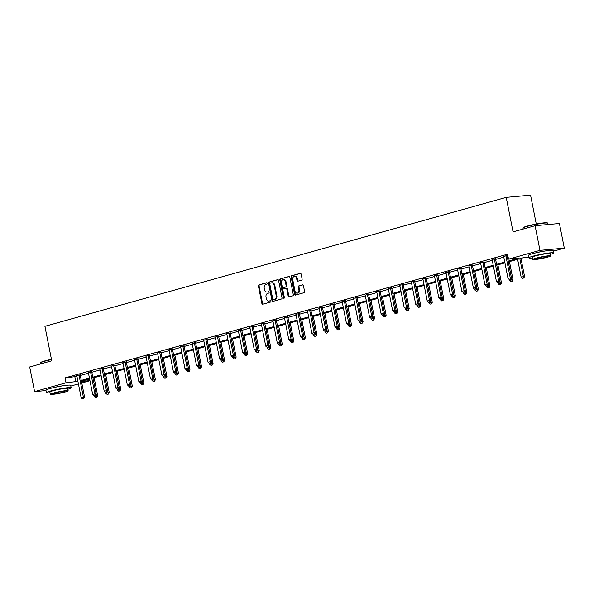 <?xml version="1.0" encoding="UTF-8"?>
<svg xmlns="http://www.w3.org/2000/svg" width="594" height="594" viewBox="0 0 594 594"><rect width="100%" height="100%" fill="white"/><g stroke="black" fill="none" stroke-linecap="round" stroke-linejoin="round"><path stroke-width="0.89" d="M267.315 283.264A0.691 0.527 -95.2 0 0 266.676 282.729L258.962 284.882A0.988 0.75 -95.2 0 0 258.427 286.056L261.872 303.467A0.988 0.75 -95.2 0 0 262.793 304.232L270.508 302.079A0.691 0.527 -95.2 0 0 270.233 300.72L269.238 301.002A3.17 2.398 -95.2 0 1 268.911 301.061A3.17 2.398 -95.2 0 1 266.305 298.552L266.015 297.104A3.17 2.398 -95.2 0 1 267.723 293.362L268.726 293.08A0.691 0.527 -95.2 0 0 268.458 291.728L267.456 292.003A3.17 2.398 -95.2 0 1 267.129 292.062A3.17 2.398 -95.2 0 1 264.523 289.56L264.233 288.105A3.17 2.398 -95.2 0 1 265.941 284.363L266.944 284.081A0.691 0.527 -95.2 0 0 267.315 283.264M535.469 252.94A7.87 0.705 -11.2 0 1 535.536 252.918A7.87 0.705 -11.2 0 1 545.663 250.92M53.007 387.785A7.87 0.705 -11.2 0 1 53.081 387.763A7.87 0.705 -11.2 0 1 63.209 385.766M301.581 280.168A0.988 0.75 -95.2 0 0 302.116 279.002L301.143 274.116A0.988 0.75 -95.2 0 0 300.23 273.351L291.661 275.742A0.988 0.75 -95.2 0 0 291.127 276.915L294.572 294.327A0.988 0.75 -95.2 0 0 295.493 295.092L304.061 292.701A0.988 0.75 -95.2 0 0 304.596 291.528L303.423 285.625A0.988 0.75 -95.2 0 0 302.509 284.86L298.841 285.885A0.988 0.75 -95.2 0 0 298.307 287.058L298.886 289.983A2.651 2.005 -95.2 0 1 297.186 293.161A2.651 2.005 -95.2 0 1 295.003 291.067L292.731 279.603A2.651 2.005 -95.2 0 1 294.431 276.425A2.651 2.005 -95.2 0 1 296.614 278.519L296.993 280.427A0.988 0.75 -95.2 0 0 297.913 281.192L301.581 280.168M46.005 390.562L34.578 391.609L29.7 366.973L51.737 360.81L44.906 326.314L506.214 197.386L513.045 231.875L535.083 225.72L539.961 250.356L564.3 248.136L553.281 251.217M34.578 391.609L66.008 382.826L77.911 381.355M508.115 261.115L518.399 258.242L508.531 259.14L507.558 254.217L65.036 377.895L66.008 382.826M508.531 259.14L539.961 250.356M278.571 280.427A0.988 0.75 -95.2 0 0 277.65 279.663L269.089 282.053A0.988 0.75 -95.2 0 0 268.555 283.227L272 300.638A0.988 0.75 -95.2 0 0 272.921 301.403L281.482 299.005A0.988 0.75 -95.2 0 0 282.016 297.839L278.571 280.427M280.375 278.898L288.936 276.507A0.988 0.75 -95.2 0 1 289.857 277.272L293.302 294.683A0.988 0.75 -95.2 0 1 292.768 295.849L289.107 296.874A0.988 0.75 -95.2 0 1 288.187 296.109L286.791 289.048A0.988 0.75 -95.2 0 0 285.87 288.283L283.442 288.966A0.988 0.75 -95.2 0 0 282.907 290.139L284.363 297.49A0.691 0.527 -95.2 0 1 283.345 297.772L279.841 280.071A0.988 0.75 -95.2 0 1 280.375 278.898L289.308 276.529M536.271 224.035L530.553 195.166L506.214 197.386M65.036 377.895L76.93 376.425M80.294 375.49L88.469 373.203M91.832 372.267L100.007 369.98M103.363 369.037L111.538 366.758M114.902 365.815L123.077 363.528M126.44 362.592L134.615 360.306M137.979 359.37L146.154 357.083M149.51 356.14L157.685 353.861M161.048 352.918L169.223 350.631M172.587 349.695L180.762 347.408M184.118 346.473L192.3 344.186M195.656 343.243L203.831 340.963M207.195 340.02L215.37 337.734M218.733 336.798L226.908 334.511M230.264 333.576L238.446 331.289M241.803 330.346L249.977 328.066M253.341 327.123L261.516 324.836M264.879 323.901L273.054 321.614M276.41 320.678L284.585 318.391M287.949 317.448L296.124 315.169M299.487 314.226L307.662 311.939M311.026 311.004L319.201 308.717M322.557 307.781L330.732 305.494M334.095 304.551L342.27 302.272M345.634 301.329L353.809 299.042M357.165 298.106L365.347 295.819M368.703 294.884L376.878 292.597M380.242 291.654L388.417 289.375M391.78 288.432L399.955 286.145M403.311 285.209L411.486 282.922M414.85 281.987L423.025 279.7M426.388 278.757L434.563 276.47M437.926 275.534L446.101 273.247M449.458 272.312L457.632 270.025M460.996 269.082L469.171 266.803M472.534 265.86L480.709 263.573M484.065 262.637L492.248 260.35M495.604 259.415L503.779 257.128M507.142 256.185L507.907 255.977M80.249 374.851L76.656 375.542M91.78 371.629L88.298 372.542M103.319 368.406L99.733 369.097M114.857 365.176L111.368 366.097M126.396 361.954L122.906 362.875M137.927 358.731L134.444 359.645M149.465 355.502L145.879 356.2M161.004 352.279L157.41 352.977M172.542 349.057L168.948 349.747M184.073 345.834L180.591 346.748M195.612 342.604L192.129 343.525M207.15 339.382L203.66 340.303M218.681 336.159L215.199 337.073M230.22 332.937L226.737 333.85M241.758 329.707L238.164 330.405M253.296 326.485L249.703 327.183M264.827 323.262L261.241 323.953M276.366 320.04L272.884 320.953M287.904 316.81L284.415 317.731M299.443 313.587L295.849 314.285M310.974 310.365L307.388 311.056M322.512 307.143L318.919 307.833M334.051 303.913L330.457 304.611M345.589 300.69L342.099 301.611M357.12 297.468L353.638 298.381M368.659 294.245L365.169 295.159M380.197 291.015L376.603 291.713M391.728 287.793L388.142 288.491M403.267 284.571L399.68 285.261M414.805 281.348L411.211 282.039M426.344 278.118L422.854 279.039M437.875 274.896L434.392 275.816M449.413 271.673L445.931 272.587M460.951 268.451L457.358 269.141M472.49 265.221L468.896 265.919M484.021 261.999L480.435 262.697M495.559 258.776L491.966 259.467M507.098 255.554L507.788 255.361M503.608 256.467L507.766 255.257M535.083 225.72L559.422 223.5L564.3 248.136M89.954 380.709L81.779 382.996M78.423 383.939L70.82 386.063M81.467 381.415L89.939 380.643M528.771 257.299L523.002 257.818L508.278 261.939M504.922 262.875L496.74 265.162M493.384 266.105L485.209 268.384L488.765 286.308L489.953 286.197L486.36 268.065M481.845 269.327L473.67 271.614L477.234 289.53L478.415 289.419L474.821 271.287M470.307 272.549L462.132 274.836L465.696 292.753L466.877 292.649L463.29 274.51M458.776 275.772L450.601 278.059M447.237 279.002L439.063 281.281L442.619 299.205L443.807 299.094L440.213 280.962M435.699 282.224L427.524 284.511M424.168 285.447L415.986 287.734L419.55 305.65L420.73 305.546L417.144 287.407M412.63 288.669L404.455 290.956M401.091 291.899L392.916 294.178L396.473 312.102L397.661 311.991L394.067 293.859M389.553 295.121L381.378 297.408L384.942 315.325L386.122 315.214L382.536 297.082M378.022 298.344L369.839 300.631L373.403 318.547L374.584 318.443L370.998 300.304M366.483 301.566L358.308 303.853M354.945 304.796L346.77 307.076L350.334 325L351.514 324.888L347.921 306.756M343.406 308.019L335.231 310.306L338.795 328.222L339.976 328.118L336.39 309.979M331.875 311.241L323.7 313.528L327.257 331.445L328.445 331.341L324.851 313.201M320.337 314.464L312.162 316.751M308.798 317.693L300.623 319.973L304.187 337.897L305.368 337.786L301.774 319.654M297.26 320.916L289.085 323.203L292.649 341.119L293.83 341.015L290.243 322.876M285.729 324.138L277.554 326.425M274.19 327.361L266.015 329.648M262.652 330.591L254.477 332.87L258.041 350.794L259.222 350.683L255.635 332.551M251.121 333.813L242.939 336.1L246.503 354.017L247.683 353.913L244.097 335.773M239.582 337.036L231.408 339.323L234.964 357.239L236.152 357.135L232.558 338.996M228.044 340.258L219.869 342.545M216.506 343.488L208.331 345.767L211.895 363.691L213.075 363.58L209.489 345.448M204.975 346.71L196.8 348.997M193.436 349.933L185.261 352.22L188.818 370.136L190.006 370.032L186.412 351.893M181.898 353.155L173.723 355.442M170.359 356.385L162.184 358.665L165.748 376.589L166.929 376.477L163.343 358.345M158.828 359.608L150.653 361.894L154.21 379.811L155.398 379.707L151.804 361.568M147.29 362.83L139.115 365.117L142.671 383.033L143.859 382.93L140.266 364.79M135.751 366.053L127.576 368.339M124.22 369.282L116.038 371.562L119.602 389.486L120.782 389.374L117.196 371.243M112.682 372.505L104.507 374.792L108.063 392.708L109.251 392.604L105.658 374.465M101.143 375.727L92.968 378.014M89.605 378.95L81.43 381.237M81.267 380.412L89.442 378.133M92.805 377.19L100.98 374.903M104.344 373.968L112.518 371.681M115.882 370.745L124.057 368.458M127.413 367.515L135.588 365.236M138.951 364.293L147.126 362.006M150.49 361.07L158.665 358.783M162.021 357.848L170.203 355.561M173.559 354.618L181.734 352.339M185.098 351.396L193.273 349.109M196.636 348.173L204.811 345.886M208.167 344.951L216.342 342.664M219.706 341.721L227.881 339.441M231.244 338.498L239.419 336.211M242.783 335.276L250.958 332.989M254.314 332.053L262.489 329.767M265.852 328.824L274.027 326.544M277.391 325.601L285.566 323.314M288.922 322.379L297.104 320.092M300.46 319.156L308.635 316.869M311.999 315.926L320.173 313.647M323.537 312.704L331.712 310.417M335.068 309.481L343.243 307.195M346.606 306.259L354.781 303.972M358.145 303.029L366.32 300.75M369.683 299.807L377.858 297.52M381.214 296.584L389.389 294.297M392.753 293.362L400.928 291.075M404.291 290.132L412.466 287.852M415.822 286.909L424.005 284.623M427.361 283.687L435.536 281.4M438.899 280.465L447.074 278.178M450.438 277.235L458.613 274.955M461.969 274.012L470.151 271.725M473.507 270.79L481.682 268.503M485.046 267.567L493.22 265.28M496.584 264.337L504.759 262.058M74.896 376.997L75.876 381.927M267.129 292.062L267.79 292.003A3.17 2.398 -95.2 0 0 268.117 291.944L267.456 292.003M268.763 291.765L268.117 291.944M268.911 301.061L269.572 301.002A3.17 2.398 -95.2 0 0 269.899 300.943L269.238 301.002M270.545 300.757L269.899 300.943M266.981 282.766L259.615 284.823A0.988 0.75 -95.2 0 0 259.088 285.996L262.533 303.408A0.988 0.75 -95.2 0 0 263.083 304.15M278.022 279.677L269.743 281.994A0.988 0.75 -95.2 0 0 269.208 283.167L272.661 300.579A0.988 0.75 -95.2 0 0 273.203 301.321M270.151 283.182A0.691 0.527 -95.2 0 0 269.78 284.006L272.809 299.287A0.691 0.527 -95.2 0 0 273.448 299.822L274.502 299.532A3.17 2.398 -95.2 0 0 276.21 295.782L274.138 285.335A3.17 2.398 -95.2 0 0 271.532 282.833A3.17 2.398 -95.2 0 0 271.206 282.893L270.151 283.182M273.96 299.777A0.691 0.527 -95.2 0 0 274.109 299.762L273.448 299.822M271.532 282.833L272.186 282.774A3.17 2.398 -95.2 0 1 274.799 285.276L276.871 295.723A3.17 2.398 -95.2 0 1 275.156 299.473L274.109 299.762M286.078 288.268L286.531 288.224A0.988 0.75 -95.2 0 1 287.444 288.988L288.847 296.05A0.988 0.75 -95.2 0 0 289.397 296.8M281.029 278.838A0.988 0.75 -95.2 0 0 280.502 280.012L284.006 297.713A0.691 0.527 -95.2 0 0 284.229 298.136M285.335 281.727A2.651 2.005 -95.2 0 0 283.16 279.626A2.651 2.005 -95.2 0 0 281.452 282.811L282.254 286.85A0.988 0.75 -95.2 0 0 283.175 287.615L285.603 286.932A0.988 0.75 -95.2 0 0 286.137 285.759L285.335 281.727L285.996 281.66A2.651 2.005 -95.2 0 0 283.813 279.566L283.16 279.626M283.628 287.57A0.988 0.75 -95.2 0 0 283.828 287.555L283.175 287.615M285.996 281.66L286.798 285.699A0.988 0.75 -95.2 0 1 286.263 286.872L283.828 287.555M294.431 276.425L295.092 276.366A2.651 2.005 -95.2 0 1 297.275 278.46L297.653 280.368A0.988 0.75 -95.2 0 0 298.203 281.118M297.186 293.161L297.846 293.102A2.651 2.005 -95.2 0 0 299.547 289.924L298.886 289.983M302.873 284.882L299.502 285.825A0.988 0.75 -95.2 0 0 298.968 286.999L299.547 289.924M300.594 273.374L292.322 275.683A0.988 0.75 -95.2 0 0 291.788 276.856L295.233 294.268A0.988 0.75 -95.2 0 0 295.782 295.01M94.119 395.597L94.312 396.554L96.525 395.931L92.983 378.007M96.718 397.327L95.612 397.631L96.919 397.304L96.525 395.931L97.713 395.827L94.119 377.687M94.312 396.554L95.612 397.631M96.919 397.304L97.713 395.827M82.455 398.834L83.761 398.507L82.455 398.834L81.155 397.757L76.864 376.069A1.01 0.765 -95.2 0 0 76.767 375.787M79.069 374.873L79.054 375.141A1.01 0.765 -95.2 0 0 79.084 375.453L83.375 397.134L84.556 397.022L83.761 398.507M80.257 374.614L80.242 375.037A1.01 0.765 -95.2 0 0 80.264 375.341L84.556 397.022M81.155 397.757L83.375 397.134L83.568 398.522M51.5 359.615A12.608 1.136 168.8 0 0 44.676 361.241A12.608 1.136 168.8 0 0 40.563 362.83L40.8 362.474A12.303 1.106 -11.2 0 1 44.817 360.922A12.303 1.106 -11.2 0 1 51.448 359.348M40.563 362.83A12.608 1.136 168.8 0 0 40.533 362.934L40.719 363.892M67.857 389.263A12.608 1.136 168.8 0 0 71.161 387.8A12.608 1.136 168.8 0 0 63.758 388.216A12.608 1.136 168.8 0 0 50.572 391.001A12.608 1.136 168.8 0 0 46.429 392.701A12.608 1.136 168.8 0 0 50.045 392.79M71.161 387.8L70.679 385.335A12.608 1.136 168.8 0 0 63.276 385.751A12.608 1.136 168.8 0 0 50.082 388.535A12.608 1.136 168.8 0 0 45.938 390.236L46.429 392.701M50.334 394.282L49.889 392.018A9.081 0.817 -11.2 0 1 52.873 390.793A9.081 0.817 -11.2 0 1 62.37 388.788A9.081 0.817 -11.2 0 1 67.701 388.491L68.147 390.755A9.081 0.817 168.8 0 0 62.816 391.052A9.081 0.817 168.8 0 0 53.326 393.057A9.081 0.817 168.8 0 0 50.334 394.282A9.081 0.817 168.8 0 0 55.665 393.985A9.081 0.817 168.8 0 0 65.162 391.981A9.081 0.817 168.8 0 0 68.147 390.755M63.061 392.166A5.851 0.527 168.8 0 0 64.984 391.379A5.851 0.527 168.8 0 0 61.546 391.572A5.851 0.527 168.8 0 0 55.428 392.864A5.851 0.527 168.8 0 0 53.505 393.651A5.851 0.527 168.8 0 0 56.942 393.458A5.851 0.527 168.8 0 0 63.061 392.166M523.024 227.985L523.262 227.628A12.303 1.106 -11.2 0 1 527.279 226.084A12.303 1.106 -11.2 0 1 539.642 223.441A12.303 1.106 -11.2 0 1 547.304 222.869L547.661 223.106A12.608 1.136 168.8 0 0 539.812 223.693A12.608 1.136 168.8 0 0 527.138 226.396A12.608 1.136 168.8 0 0 523.024 227.985A12.608 1.136 168.8 0 0 522.995 228.096L523.18 229.046M550.311 254.418A12.608 1.136 168.8 0 0 553.623 252.962A12.608 1.136 168.8 0 0 546.22 253.371A12.608 1.136 168.8 0 0 533.033 256.155A12.608 1.136 168.8 0 0 528.883 257.855A12.608 1.136 168.8 0 0 532.499 257.945M553.623 252.962L553.133 250.497A12.608 1.136 168.8 0 0 545.73 250.913A12.608 1.136 168.8 0 0 532.543 253.697A12.608 1.136 168.8 0 0 528.4 255.39L528.883 257.855M532.796 259.437L532.35 257.172A9.081 0.817 -11.2 0 1 535.335 255.947A9.081 0.817 -11.2 0 1 544.832 253.942A9.081 0.817 -11.2 0 1 550.163 253.645L550.608 255.91A9.081 0.817 168.8 0 0 545.277 256.207A9.081 0.817 168.8 0 0 535.781 258.212A9.081 0.817 168.8 0 0 532.796 259.437A9.081 0.817 168.8 0 0 538.127 259.14A9.081 0.817 168.8 0 0 547.623 257.135A9.081 0.817 168.8 0 0 550.608 255.91M545.515 257.328A5.851 0.527 168.8 0 0 547.445 256.541A5.851 0.527 168.8 0 0 544.007 256.734A5.851 0.527 168.8 0 0 537.889 258.026A5.851 0.527 168.8 0 0 535.966 258.813A5.851 0.527 168.8 0 0 539.397 258.62A5.851 0.527 168.8 0 0 545.515 257.328M547.995 224.539L547.727 223.196A12.608 1.136 168.8 0 0 547.661 223.106M107.343 394.394L108.457 394.082L107.343 394.394M105.658 392.374L105.843 393.332L108.063 392.708L108.257 394.097M105.843 393.332L107.15 394.409M108.457 394.082L109.251 392.604M118.882 391.171L119.988 390.859L118.882 391.171M117.196 389.152L117.382 390.102L119.602 389.486L119.795 390.874M117.382 390.102L118.681 391.186M119.988 390.859L120.782 389.374M93.993 395.611L95.3 395.285L93.993 395.611L92.694 394.527L88.402 372.846A1.01 0.765 -95.2 0 0 88.306 372.557L88.194 372.319M90.6 371.651L90.592 371.918A1.01 0.765 -95.2 0 0 90.615 372.23L94.914 393.911L96.094 393.8L95.3 395.285M91.795 371.391L91.773 371.814A1.01 0.765 -95.2 0 0 91.803 372.119L96.094 393.8M92.694 394.527L94.914 393.911L95.099 395.3M105.532 392.389L106.838 392.055L105.532 392.389L104.225 391.305L99.933 369.624A1.01 0.765 -95.2 0 0 99.844 369.334M102.138 368.421L102.131 368.696A1.01 0.765 -95.2 0 0 102.153 369L106.445 390.681L107.633 390.577L106.838 392.055M103.326 368.169L103.311 368.584A1.01 0.765 -95.2 0 0 103.341 368.896L107.633 390.577M104.225 391.305L106.445 390.681L106.638 392.077M128.727 385.929L128.92 386.88L131.14 386.263L127.591 368.339M131.333 387.652L130.22 387.964L131.526 387.637L131.14 386.263L132.321 386.152L128.735 368.02M128.92 386.88L130.22 387.964M131.526 387.637L132.321 386.152M141.951 384.719L143.065 384.407L141.951 384.719M140.266 382.699L140.459 383.657L142.671 383.033L142.864 384.429M140.459 383.657L141.758 384.734M143.065 384.407L143.859 382.93M153.49 381.496L154.603 381.185L153.49 381.496M151.804 379.477L151.99 380.435L154.21 379.811L154.403 381.2M151.99 380.435L153.297 381.511M154.603 381.185L155.398 379.707M117.063 389.159L118.369 388.832L117.063 389.159L115.763 388.082L111.472 366.401A1.01 0.765 -95.2 0 0 111.375 366.112L111.264 365.874M113.677 365.199L113.669 365.473A1.01 0.765 -95.2 0 0 113.692 365.778L117.983 387.459L119.164 387.355L118.369 388.832M114.865 364.939L114.85 365.362A1.01 0.765 -95.2 0 0 114.872 365.674L119.164 387.355M115.763 388.082L117.983 387.459L118.176 388.855M128.601 385.937L129.908 385.61L128.601 385.937L127.302 384.853L123.01 363.172A1.01 0.765 -95.2 0 0 122.913 362.882L122.802 362.644M125.215 361.976L125.2 362.243A1.01 0.765 -95.2 0 0 125.23 362.555L129.522 384.236L130.702 384.125L129.908 385.61M126.403 361.716L126.388 362.14A1.01 0.765 -95.2 0 0 126.411 362.444L130.702 384.125M127.302 384.853L129.522 384.236L129.715 385.625M140.139 382.714L141.446 382.388L140.139 382.714L138.84 381.63L134.541 359.949A1.01 0.765 -95.2 0 0 134.452 359.66L134.341 359.422M136.746 358.746L136.739 359.021A1.01 0.765 -95.2 0 0 136.761 359.333L141.053 381.014L142.241 380.903L141.446 382.388M137.942 358.494L137.919 358.917A1.01 0.765 -95.2 0 0 137.949 359.222L142.241 380.903M138.84 381.63L141.053 381.014L141.246 382.402M165.028 378.274L166.134 377.962L165.028 378.274M163.343 376.254L163.528 377.205L165.748 376.589L165.941 377.977M163.528 377.205L164.828 378.289M166.134 377.962L166.929 376.477M151.678 379.492L152.985 379.158L151.678 379.492L150.371 378.408L146.079 356.727A1.01 0.765 -95.2 0 0 145.99 356.437M148.285 355.524L148.277 355.799A1.01 0.765 -95.2 0 0 148.3 356.103L152.591 377.784L153.779 377.68L152.985 379.158M149.473 355.271L149.458 355.687A1.01 0.765 -95.2 0 0 149.48 355.999L153.779 377.68M150.371 378.408L152.591 377.784L152.784 379.18M174.874 373.032L175.067 373.982L177.287 373.366L173.738 355.442M177.472 374.755L176.366 375.066L177.673 374.74L177.287 373.366L178.467 373.255L174.874 355.123M175.067 373.982L176.366 375.066M177.673 374.74L178.467 373.255M163.209 376.262L164.516 375.935L163.209 376.262L161.91 375.185L157.618 353.504A1.01 0.765 -95.2 0 0 157.521 353.215M159.823 352.301L159.808 352.576A1.01 0.765 -95.2 0 0 159.838 352.881L164.13 374.562L165.31 374.458L164.516 375.935M161.011 352.042L160.996 352.465A1.01 0.765 -95.2 0 0 161.019 352.777L165.31 374.458M161.91 375.185L164.13 374.562L164.323 375.957M188.098 371.822L189.211 371.51L188.098 371.822M186.412 369.802L186.605 370.76L188.818 370.136L189.011 371.532M186.605 370.76L187.904 371.837M189.211 371.51L190.006 370.032M174.747 373.039L176.054 372.713L174.747 373.039L173.448 371.955L169.156 350.274A1.01 0.765 -95.2 0 0 169.06 349.985M171.362 349.079L171.347 349.346A1.01 0.765 -95.2 0 0 171.369 349.658L175.668 371.339L176.849 371.228L176.054 372.713M172.55 348.819L172.535 349.242A1.01 0.765 -95.2 0 0 172.557 349.547L176.849 371.228M173.448 371.955L175.668 371.339L175.861 372.728M197.951 366.58L198.136 367.538L200.356 366.914L196.807 348.99M200.549 368.302L199.443 368.614L200.75 368.287L200.356 366.914L201.544 366.81L197.951 348.671M198.136 367.538L199.443 368.614M200.75 368.287L201.544 366.81M186.286 369.817L187.593 369.49L186.286 369.817L184.986 368.733L180.687 347.052A1.01 0.765 -95.2 0 0 180.598 346.762L180.487 346.525M182.893 345.849L182.885 346.124A1.01 0.765 -95.2 0 0 182.907 346.436L187.199 368.117L188.387 368.005L187.593 369.49M184.081 345.597L184.066 346.02A1.01 0.765 -95.2 0 0 184.095 346.324L188.387 368.005M184.986 368.733L187.199 368.117L187.392 369.505M211.174 365.377L212.281 365.065L211.174 365.377M209.489 363.357L209.675 364.308L211.895 363.691L212.088 365.08M209.675 364.308L210.974 365.392M212.281 365.065L213.075 363.58M197.824 366.595L199.131 366.26L197.824 366.595L196.517 365.51L192.226 343.829A1.01 0.765 -95.2 0 0 192.129 343.54L192.018 343.302M194.431 342.627L194.424 342.901A1.01 0.765 -95.2 0 0 194.446 343.206L198.738 364.887L199.926 364.783L199.131 366.26M195.619 342.374L195.604 342.79A1.01 0.765 -95.2 0 0 195.626 343.102L199.926 364.783M196.517 365.51L198.738 364.887L198.931 366.283M221.02 360.135L221.213 361.085L223.433 360.469L219.884 342.545M223.619 361.857L222.512 362.169L223.819 361.843L223.433 360.469L224.614 360.358L221.02 342.226M221.213 361.085L222.512 362.169M223.819 361.843L224.614 360.358M209.355 363.365L210.662 363.038L209.355 363.365L208.056 362.288L203.764 340.607A1.01 0.765 -95.2 0 0 203.668 340.317L203.556 340.08M205.97 339.404L205.955 339.679A1.01 0.765 -95.2 0 0 205.984 339.983L210.276 361.664L211.457 361.56L210.662 363.038M207.158 339.144L207.143 339.568A1.01 0.765 -95.2 0 0 207.165 339.879L211.457 361.56M208.056 362.288L210.276 361.664L210.469 363.06M234.244 358.925L235.358 358.613L234.244 358.925M232.558 356.905L232.744 357.863L234.964 357.239L235.157 358.635M232.744 357.863L234.051 358.939M235.358 358.613L236.152 357.135M220.894 360.142L222.201 359.816L220.894 360.142L219.594 359.058L215.303 337.377A1.01 0.765 -95.2 0 0 215.206 337.088L215.095 336.85M217.501 336.182L217.493 336.449A1.01 0.765 -95.2 0 0 217.515 336.761L221.814 358.442L222.995 358.331L222.201 359.816M218.696 335.922L218.681 336.345A1.01 0.765 -95.2 0 0 218.703 336.649L222.995 358.331M219.594 359.058L221.814 358.442L222 359.83M245.782 355.702L246.889 355.39L245.782 355.702M244.097 353.682L244.283 354.64L246.503 354.017L246.696 355.405M244.283 354.64L245.582 355.717M246.889 355.39L247.683 353.913M232.432 356.92L233.739 356.593L232.432 356.92L231.125 355.836L226.834 334.155A1.01 0.765 -95.2 0 0 226.745 333.865L226.633 333.628M229.039 332.952L229.032 333.227A1.01 0.765 -95.2 0 0 229.054 333.538L233.345 355.219L234.533 355.108L233.739 356.593M230.227 332.699L230.212 333.123A1.01 0.765 -95.2 0 0 230.242 333.427L234.533 355.108M231.125 355.836L233.345 355.219L233.539 356.608M257.321 352.48L258.427 352.168L257.321 352.48M255.628 350.46L255.821 351.41L258.041 350.794L258.234 352.183M255.821 351.41L257.12 352.494M258.427 352.168L259.222 350.683M243.971 353.697L245.27 353.363L243.971 353.697L242.664 352.613L238.372 330.932A1.01 0.765 -95.2 0 0 238.276 330.643M240.577 329.729L240.57 330.004A1.01 0.765 -95.2 0 0 240.592 330.309L244.884 351.99L246.065 351.886L245.27 353.363M241.765 329.477L241.751 329.893A1.01 0.765 -95.2 0 0 241.773 330.205L246.065 351.886M242.664 352.613L244.884 351.99L245.077 353.385M267.166 347.238L267.359 348.188L269.572 347.572L266.023 329.648M269.765 348.96L268.659 349.272L269.966 348.945L269.572 347.572L270.76 347.46L267.166 329.328M267.359 348.188L268.659 349.272M269.966 348.945L270.76 347.46M255.502 350.467L256.808 350.141L255.502 350.467L254.202 349.391L249.911 327.71A1.01 0.765 -95.2 0 0 249.814 327.42M252.116 326.507L252.101 326.782A1.01 0.765 -95.2 0 0 252.131 327.086L256.422 348.767L257.603 348.663L256.808 350.141M253.304 326.247L253.289 326.67A1.01 0.765 -95.2 0 0 253.311 326.982L257.603 348.663M254.202 349.391L256.422 348.767L256.615 350.163M278.705 344.008L278.89 344.966L281.111 344.342L277.561 326.418M281.304 345.738L280.197 346.042L281.504 345.715L281.111 344.342L282.298 344.238L278.705 326.099M278.89 344.966L280.197 346.042M281.504 345.715L282.298 344.238M267.04 347.245L268.347 346.918L267.04 347.245L265.741 346.161L261.442 324.48A1.01 0.765 -95.2 0 0 261.353 324.19M263.647 323.284L263.639 323.552A1.01 0.765 -95.2 0 0 263.662 323.864L267.953 345.545L269.141 345.433L268.347 346.918M264.842 323.025L264.82 323.448A1.01 0.765 -95.2 0 0 264.85 323.752L269.141 345.433M265.741 346.161L267.953 345.545L268.146 346.933M291.929 342.805L293.035 342.493L291.929 342.805M290.243 340.785L290.429 341.743L292.649 341.119L292.842 342.508M290.429 341.743L291.728 342.82M293.035 342.493L293.83 341.015M278.579 344.023L279.885 343.696L278.579 344.023L277.272 342.938L272.98 321.257A1.01 0.765 -95.2 0 0 272.891 320.968L272.78 320.73M275.185 320.055L275.178 320.329A1.01 0.765 -95.2 0 0 275.2 320.641L279.492 342.322L280.68 342.211L279.885 343.696M276.373 319.802L276.358 320.225A1.01 0.765 -95.2 0 0 276.381 320.53L280.68 342.211M277.272 342.938L279.492 342.322L279.685 343.711M303.467 339.582L304.574 339.271L303.467 339.582M301.774 337.563L301.967 338.513L304.187 337.897L304.38 339.285M301.967 338.513L303.267 339.597M304.574 339.271L305.368 337.786M290.11 340.8L291.416 340.466L290.11 340.8L288.81 339.716L284.519 318.035A1.01 0.765 -95.2 0 0 284.422 317.745L284.311 317.508M286.724 316.832L286.709 317.107A1.01 0.765 -95.2 0 0 286.739 317.411L291.03 339.092L292.211 338.988L291.416 340.466M287.912 316.58L287.897 316.996A1.01 0.765 -95.2 0 0 287.919 317.307L292.211 338.988M288.81 339.716L291.03 339.092L291.223 340.488M313.313 334.333L313.506 335.291L315.718 334.674L312.169 316.751M315.911 336.063L314.805 336.375L316.112 336.048L315.718 334.674L316.906 334.563L313.313 316.431M313.506 335.291L314.805 336.375M316.112 336.048L316.906 334.563M301.648 337.57L302.955 337.244L301.648 337.57L300.349 336.494L296.057 314.813A1.01 0.765 -95.2 0 0 295.961 314.523M298.262 313.61L298.247 313.884A1.01 0.765 -95.2 0 0 298.27 314.189L302.569 335.87L303.749 335.766L302.955 337.244M299.45 313.35L299.435 313.773A1.01 0.765 -95.2 0 0 299.458 314.085L303.749 335.766M300.349 336.494L302.569 335.87L302.762 337.266M326.537 333.13L327.65 332.818L326.537 333.13M324.851 331.11L325.037 332.068L327.257 331.445L327.45 332.84M325.037 332.068L326.344 333.145M327.65 332.818L328.445 331.341M313.187 334.348L314.493 334.021L313.187 334.348L311.887 333.264L307.588 311.583A1.01 0.765 -95.2 0 0 307.499 311.293M309.793 310.387L309.786 310.655A1.01 0.765 -95.2 0 0 309.808 310.966L314.1 332.647L315.288 332.536L314.493 334.021M310.989 310.127L310.966 310.551A1.01 0.765 -95.2 0 0 310.996 310.855L315.288 332.536M311.887 333.264L314.1 332.647L314.293 334.036M338.075 329.908L339.181 329.596L338.075 329.908M336.39 327.888L336.575 328.846L338.795 328.222L338.988 329.611M336.575 328.846L337.875 329.922M339.181 329.596L339.976 328.118M324.725 331.125L326.032 330.799L324.725 331.125L323.418 330.041L319.127 308.36A1.01 0.765 -95.2 0 0 319.03 308.071M321.332 307.157L321.324 307.432A1.01 0.765 -95.2 0 0 321.347 307.744L325.638 329.425L326.826 329.314L326.032 330.799M322.52 306.905L322.505 307.328A1.01 0.765 -95.2 0 0 322.527 307.633L326.826 329.314M323.418 330.041L325.638 329.425L325.831 330.813M349.614 326.685L350.72 326.373L349.614 326.685M347.921 324.666L348.114 325.616L350.334 325L350.519 326.388M348.114 325.616L349.413 326.7M350.72 326.373L351.514 324.888M336.256 327.903L337.563 327.569L336.256 327.903L334.957 326.819L330.665 305.138A1.01 0.765 -95.2 0 0 330.568 304.848M332.87 303.935L332.855 304.21A1.01 0.765 -95.2 0 0 332.885 304.514L337.177 326.195L338.357 326.091L337.563 327.569M334.058 303.683L334.043 304.098A1.01 0.765 -95.2 0 0 334.066 304.41L338.357 326.091M334.957 326.819L337.177 326.195L337.37 327.591M359.459 321.436L359.645 322.394L361.865 321.777L358.316 303.853M362.058 323.166L360.952 323.478L362.258 323.143L361.865 321.777L363.053 321.666L359.459 303.534M359.645 322.394L360.952 323.478M362.258 323.143L363.053 321.666M347.794 324.673L349.101 324.346L347.794 324.673L346.495 323.596L342.203 301.915A1.01 0.765 -95.2 0 0 342.107 301.626L341.996 301.388M344.401 300.713L344.394 300.987A1.01 0.765 -95.2 0 0 344.416 301.292L348.715 322.973L349.896 322.869L349.101 324.346M345.597 300.453L345.582 300.876A1.01 0.765 -95.2 0 0 345.604 301.188L349.896 322.869M346.495 323.596L348.715 322.973L348.901 324.369M372.683 320.233L373.789 319.921L372.683 320.233M370.998 318.213L371.183 319.171L373.403 318.547L373.596 319.943M371.183 319.171L372.49 320.248M373.789 319.921L374.584 318.443M359.333 321.451L360.64 321.124L359.333 321.451L358.034 320.366L353.734 298.685A1.01 0.765 -95.2 0 0 353.645 298.396L353.534 298.158M355.94 297.49L355.932 297.757A1.01 0.765 -95.2 0 0 355.954 298.069L360.246 319.75L361.434 319.639L360.64 321.124M357.128 297.23L357.113 297.653A1.01 0.765 -95.2 0 0 357.143 297.958L361.434 319.639M358.034 320.366L360.246 319.75L360.439 321.139M384.221 317.01L385.328 316.699L384.221 317.01M382.529 314.991L382.722 315.949L384.942 315.325L385.135 316.713M382.722 315.949L384.021 317.025M385.328 316.699L386.122 315.214M370.871 318.228L372.178 317.901L370.871 318.228L369.565 317.144L365.273 295.463A1.01 0.765 -95.2 0 0 365.176 295.173L365.065 294.936M367.478 294.26L367.471 294.535A1.01 0.765 -95.2 0 0 367.493 294.847L371.785 316.528L372.965 316.416L372.178 317.901M368.666 294.008L368.651 294.431A1.01 0.765 -95.2 0 0 368.674 294.735L372.965 316.416M369.565 317.144L371.785 316.528L371.978 317.916M395.76 313.781L396.866 313.476L395.76 313.781M394.067 311.768L394.26 312.719L396.473 312.102L396.666 313.491M394.26 312.719L395.559 313.803M396.866 313.476L397.661 311.991M382.402 315.006L383.709 314.672L382.402 315.006L381.103 313.922L376.811 292.241A1.01 0.765 -95.2 0 0 376.715 291.951M379.017 291.038L379.002 291.312A1.01 0.765 -95.2 0 0 379.031 291.617L383.323 313.298L384.504 313.194L383.709 314.672M380.205 290.778L380.19 291.201A1.01 0.765 -95.2 0 0 380.212 291.513L384.504 313.194M381.103 313.922L383.323 313.298L383.516 314.694M405.605 308.538L405.791 309.496L408.011 308.88L404.462 290.956M408.204 310.268L407.098 310.58L408.405 310.246L408.011 308.88L409.199 308.769L405.605 290.637M405.791 309.496L407.098 310.58M408.405 310.246L409.199 308.769M393.941 311.776L395.248 311.449L393.941 311.776L392.641 310.699L388.35 289.018A1.01 0.765 -95.2 0 0 388.253 288.729M390.548 287.815L390.54 288.09A1.01 0.765 -95.2 0 0 390.562 288.394L394.854 310.075L396.042 309.971L395.248 311.449M391.743 287.555L391.721 287.979A1.01 0.765 -95.2 0 0 391.75 288.29L396.042 309.971M392.641 310.699L394.854 310.075L395.047 311.471M418.829 307.336L419.936 307.024L418.829 307.336M417.144 305.316L417.33 306.274L419.55 305.65L419.743 307.046M417.33 306.274L418.629 307.35M419.936 307.024L420.73 305.546M405.479 308.553L406.786 308.227L405.479 308.553L404.172 307.469L399.881 285.788A1.01 0.765 -95.2 0 0 399.792 285.499M402.086 284.593L402.079 284.86A1.01 0.765 -95.2 0 0 402.101 285.172L406.393 306.853L407.581 306.742L406.786 308.227M403.274 284.333L403.259 284.756A1.01 0.765 -95.2 0 0 403.281 285.061L407.581 306.742M404.172 307.469L406.393 306.853L406.586 308.241M428.675 302.094L428.868 303.051L431.088 302.428L427.539 284.504M431.281 303.816L430.167 304.128L431.474 303.801L431.088 302.428L432.269 302.316L428.682 284.184M428.868 303.051L430.167 304.128M431.474 303.801L432.269 302.316M417.01 305.331L418.317 305.004L417.01 305.331L415.711 304.247L411.419 282.566A1.01 0.765 -95.2 0 0 411.323 282.276M413.624 281.363L413.61 281.638A1.01 0.765 -95.2 0 0 413.639 281.95L417.931 303.631L419.112 303.519L418.317 305.004M414.812 281.111L414.798 281.526A1.01 0.765 -95.2 0 0 414.82 281.838L419.112 303.519M415.711 304.247L417.931 303.631L418.124 305.019M441.899 300.883L443.013 300.579L441.899 300.883M440.213 298.871L440.406 299.822L442.619 299.205L442.812 300.594M440.406 299.822L441.706 300.906M443.013 300.579L443.807 299.094M428.549 302.108L429.856 301.774L428.549 302.108L427.249 301.024L422.958 279.343A1.01 0.765 -95.2 0 0 422.861 279.054L422.75 278.816M425.163 278.141L425.148 278.415A1.01 0.765 -95.2 0 0 425.17 278.72L429.469 300.401L430.65 300.297L429.856 301.774M426.351 277.881L426.336 278.304A1.01 0.765 -95.2 0 0 426.358 278.616L430.65 300.297M427.249 301.024L429.469 300.401L429.662 301.797M451.752 295.641L451.937 296.599L454.158 295.983L450.608 278.059M454.351 297.371L453.244 297.683L454.551 297.349L454.158 295.983L455.346 295.871L451.752 277.74M451.937 296.599L453.244 297.683M454.551 297.349L455.346 295.871M440.087 298.879L441.394 298.552L440.087 298.879L438.788 297.802L434.489 276.121A1.01 0.765 -95.2 0 0 434.4 275.831L434.288 275.594M436.694 274.918L436.687 275.193A1.01 0.765 -95.2 0 0 436.709 275.497L441 297.178L442.188 297.074L441.394 298.552M437.889 274.658L437.867 275.081A1.01 0.765 -95.2 0 0 437.897 275.393L442.188 297.074M438.788 297.802L441 297.178L441.194 298.574M464.976 294.438L466.082 294.127L464.976 294.438M463.29 292.419L463.476 293.377L465.696 292.753L465.889 294.149M463.476 293.377L464.775 294.453M466.082 294.127L466.877 292.649M451.626 295.656L452.932 295.329L451.626 295.656L450.319 294.572L446.027 272.891A1.01 0.765 -95.2 0 0 445.938 272.601L445.827 272.364M448.232 271.696L448.225 271.963A1.01 0.765 -95.2 0 0 448.247 272.275L452.539 293.956L453.727 293.844L452.932 295.329M449.42 271.436L449.406 271.859A1.01 0.765 -95.2 0 0 449.428 272.163L453.727 293.844M450.319 294.572L452.539 293.956L452.732 295.344M476.514 291.216L477.621 290.904L476.514 291.216M474.821 289.196L475.014 290.154L477.234 289.53L477.42 290.919M475.014 290.154L476.314 291.231M477.621 290.904L478.415 289.419M463.157 292.434L464.463 292.107L463.157 292.434L461.857 291.35L457.566 269.669A1.01 0.765 -95.2 0 0 457.469 269.379M459.771 268.466L459.756 268.74A1.01 0.765 -95.2 0 0 459.786 269.052L464.077 290.733L465.258 290.622L464.463 292.107M460.959 268.213L460.944 268.629A1.01 0.765 -95.2 0 0 460.966 268.941L465.258 290.622M461.857 291.35L464.077 290.733L464.27 292.122M488.045 287.986L489.159 287.682L488.045 287.986M486.36 285.974L486.553 286.924L488.765 286.308L488.959 287.696M486.553 286.924L487.852 288.008M489.159 287.682L489.953 286.197M474.695 289.211L476.002 288.877L474.695 289.211L473.396 288.127L469.104 266.446A1.01 0.765 -95.2 0 0 469.008 266.157M471.309 265.243L471.294 265.518A1.01 0.765 -95.2 0 0 471.317 265.822L475.616 287.503L476.796 287.399L476.002 288.877M472.497 264.983L472.482 265.407A1.01 0.765 -95.2 0 0 472.505 265.718L476.796 287.399M473.396 288.127L475.616 287.503L475.809 288.899M497.898 282.744L498.084 283.702L500.304 283.086L496.755 265.162M500.497 284.474L499.391 284.786L500.697 284.452L500.304 283.086L501.485 282.974L497.898 264.842M498.084 283.702L499.391 284.786M500.697 284.452L501.485 282.974M486.234 285.981L487.54 285.655L486.234 285.981L484.934 284.905L480.635 263.224A1.01 0.765 -95.2 0 0 480.546 262.934M482.84 262.021L482.833 262.296A1.01 0.765 -95.2 0 0 482.855 262.6L487.147 284.281L488.335 284.177L487.54 285.655M484.028 261.761L484.013 262.184A1.01 0.765 -95.2 0 0 484.043 262.496L488.335 284.177M484.934 284.905L487.147 284.281L487.34 285.677M509.437 279.522L509.622 280.479L511.842 279.856L508.293 261.932M512.035 281.252L510.922 281.556L512.228 281.229L511.842 279.856L513.023 279.752L509.437 261.612M509.622 280.479L510.922 281.556M512.228 281.229L513.023 279.752M497.772 282.759L499.079 282.432L497.772 282.759L496.465 281.675L492.174 259.994A1.01 0.765 -95.2 0 0 492.077 259.704M494.379 258.798L494.371 259.066A1.01 0.765 -95.2 0 0 494.394 259.378L498.685 281.059L499.873 280.947L499.079 282.432M495.567 258.538L495.552 258.962A1.01 0.765 -95.2 0 0 495.574 259.266L499.873 280.947M496.465 281.675L498.685 281.059L498.878 282.447M517.612 259.333L521.161 277.257L523.373 276.633L519.832 258.709M523.566 278.022L522.46 278.334L523.767 278.007L523.373 276.633L524.561 276.522L520.968 258.39M521.161 277.257L522.46 278.334M523.767 278.007L524.561 276.522M509.303 279.536L510.61 279.21L509.303 279.536L508.004 278.452L503.712 256.771A1.01 0.765 -95.2 0 0 503.615 256.482L503.504 256.244M505.917 255.569L505.902 255.843A1.01 0.765 -95.2 0 0 505.932 256.155L510.224 277.836L511.404 277.725L510.61 279.21M507.105 255.316L507.09 255.732A1.01 0.765 -95.2 0 0 507.113 256.044L511.404 277.725M508.004 278.452L510.224 277.836L510.417 279.225M262.533 303.408L261.872 303.467M259.088 285.996L258.427 286.056M259.615 284.823L258.962 284.882M272.661 300.579L272 300.638M269.208 283.167L268.555 283.227M269.743 281.994L269.089 282.053M275.156 299.473L274.502 299.532M276.871 295.723L276.21 295.782M274.799 285.276L274.138 285.335M288.847 296.05L288.187 296.109M287.444 288.988L286.791 289.048M284.006 297.713L283.345 297.772M280.502 280.012L279.841 280.071M286.263 286.872L285.603 286.932M286.798 285.699L286.137 285.759M297.653 280.368L296.993 280.427M297.275 278.46L296.614 278.519M298.968 286.999L298.307 287.058M299.502 285.825L298.841 285.885M295.233 294.268L294.572 294.327M291.788 276.856L291.127 276.915M292.322 275.683L291.661 275.742M79.084 375.453L80.264 375.341M79.054 375.141L80.242 375.037M90.615 372.23L91.803 372.119M90.592 371.918L91.773 371.814M102.153 369L103.341 368.896M102.131 368.696L103.311 368.584M113.692 365.778L114.872 365.674M113.669 365.473L114.85 365.362M125.23 362.555L126.411 362.444M125.2 362.243L126.388 362.14M136.761 359.333L137.949 359.222M136.739 359.021L137.919 358.917M148.3 356.103L149.48 355.999M148.277 355.799L149.458 355.687M159.838 352.881L161.019 352.777M159.808 352.576L160.996 352.465M171.369 349.658L172.557 349.547M171.347 349.346L172.535 349.242M182.907 346.436L184.095 346.324M182.885 346.124L184.066 346.02M194.446 343.206L195.626 343.102M194.424 342.901L195.604 342.79M205.984 339.983L207.165 339.879M205.955 339.679L207.143 339.568M217.515 336.761L218.703 336.649M217.493 336.449L218.681 336.345M229.054 333.538L230.242 333.427M229.032 333.227L230.212 333.123M240.592 330.309L241.773 330.205M240.57 330.004L241.751 329.893M252.131 327.086L253.311 326.982M252.101 326.782L253.289 326.67M263.662 323.864L264.85 323.752M263.639 323.552L264.82 323.448M275.2 320.641L276.381 320.53M275.178 320.329L276.358 320.225M286.739 317.411L287.919 317.307M286.709 317.107L287.897 316.996M298.27 314.189L299.458 314.085M298.247 313.884L299.435 313.773M309.808 310.966L310.996 310.855M309.786 310.655L310.966 310.551M321.347 307.744L322.527 307.633M321.324 307.432L322.505 307.328M332.885 304.514L334.066 304.41M332.855 304.21L334.043 304.098M344.416 301.292L345.604 301.188M344.394 300.987L345.582 300.876M355.954 298.069L357.143 297.958M355.932 297.757L357.113 297.653M367.493 294.847L368.674 294.735M367.471 294.535L368.651 294.431M379.031 291.617L380.212 291.513M379.002 291.312L380.19 291.201M390.562 288.394L391.75 288.29M390.54 288.09L391.721 287.979M402.101 285.172L403.281 285.061M402.079 284.86L403.259 284.756M413.639 281.95L414.82 281.838M413.61 281.638L414.798 281.526M425.17 278.72L426.358 278.616M425.148 278.415L426.336 278.304M436.709 275.497L437.897 275.393M436.687 275.193L437.867 275.081M448.247 272.275L449.428 272.163M448.225 271.963L449.406 271.859M459.786 269.052L460.966 268.941M459.756 268.74L460.944 268.629M471.317 265.822L472.505 265.718M471.294 265.518L472.482 265.407M482.855 262.6L484.043 262.496M482.833 262.296L484.013 262.184M494.394 259.378L495.574 259.266M494.371 259.066L495.552 258.962M505.932 256.155L507.113 256.044M505.902 255.843L507.09 255.732M274.034 299.777L273.374 299.836M286.635 288.209L285.974 288.268M283.732 287.57L283.071 287.63"/></g></svg>
